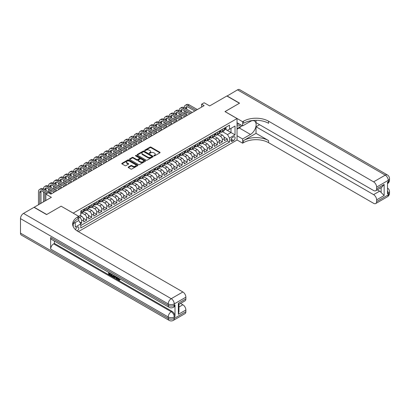 <?xml version="1.0" encoding="UTF-8"?>
<svg xmlns="http://www.w3.org/2000/svg" width="410" height="410" viewBox="0 0 410 410"><rect width="100%" height="100%" fill="white"/><g stroke="black" fill="none" stroke-linecap="round" stroke-linejoin="round"><path stroke-width="0.61" d="M153.945 155.867A0.487 0.282 0 0 0 154.631 155.867L159.874 152.843A0.697 0.405 0 0 0 160.079 152.556A0.697 0.405 0 0 0 159.874 152.274L150.998 147.144A0.697 0.405 0 0 0 150.009 147.144L144.771 150.173A0.487 0.282 0 0 0 145.458 150.572L146.139 150.178A2.235 1.286 0 0 1 149.296 150.178L150.034 150.603A2.235 1.286 0 0 1 150.685 151.515A2.235 1.286 0 0 1 150.034 152.428L149.358 152.817A0.487 0.282 0 0 0 150.045 153.217L150.726 152.827A2.235 1.286 0 0 1 153.883 152.827L154.621 153.253A2.235 1.286 0 0 1 155.272 154.165A2.235 1.286 0 0 1 154.621 155.077L153.945 155.467A0.487 0.282 0 0 0 153.945 155.867L153.945 155.467M77.121 230.886A2.276 1.312 120 0 0 77.254 230.82A2.276 1.312 120 0 0 78.74 228.816A2.276 1.312 120 0 0 78.392 226.991A2.276 1.312 120 0 0 77.254 227.104A2.276 1.312 120 0 0 75.645 229.784M128.356 167.024A0.697 0.405 0 0 0 128.156 167.306A0.697 0.405 0 0 0 128.356 167.593L130.846 169.028A0.697 0.405 0 0 0 131.835 169.028L137.652 165.671A0.697 0.405 0 0 0 137.857 165.384A0.697 0.405 0 0 0 137.652 165.102L128.776 159.972A0.697 0.405 0 0 0 127.792 159.972L121.97 163.334A0.697 0.405 0 0 0 121.765 163.621A0.697 0.405 0 0 0 121.97 163.903L124.978 165.64A0.697 0.405 0 0 0 125.967 165.64L128.458 164.2A0.697 0.405 0 0 0 128.663 163.918A0.697 0.405 0 0 0 128.458 163.631L126.967 162.77A1.865 1.076 0 0 1 126.418 162.011A1.865 1.076 0 0 1 127.571 161.012A1.865 1.076 0 0 1 129.601 161.248L135.449 164.62A1.865 1.076 0 0 1 135.992 165.384A1.865 1.076 0 0 1 134.844 166.378A1.865 1.076 0 0 1 132.809 166.147L131.835 165.584A0.697 0.405 0 0 0 130.846 165.584L128.356 167.024L128.356 167.593L130.846 166.163L130.846 165.584M61.172 206.22L73.231 213.123L237.036 118.551L224.977 111.592L239.425 103.248L226.863 95.996L209.653 105.934L204.124 102.741L201.612 104.191L204.124 105.642L50.876 194.12L48.359 192.669L45.848 194.12L45.848 200.505M61.172 206.158L46.73 214.502L34.168 207.25L51.378 197.312L45.848 194.12M146.185 160.172A0.697 0.405 0 0 0 147.175 160.172L152.991 156.815A0.697 0.405 0 0 0 153.196 156.528A0.697 0.405 0 0 0 152.991 156.246L144.115 151.121A0.697 0.405 0 0 0 143.131 151.121L137.309 154.478A0.697 0.405 0 0 0 137.104 154.765A0.697 0.405 0 0 0 137.309 155.047L146.185 160.172M135.802 155.974A0.487 0.282 0 0 1 136.299 156.041L136.299 155.462L145.325 160.674A0.697 0.405 0 0 1 145.529 160.956A0.697 0.405 0 0 1 145.325 161.243L139.502 164.6A0.697 0.405 0 0 1 138.518 164.6L129.642 159.475L129.642 158.906A0.697 0.405 0 0 0 129.437 159.193A0.697 0.405 0 0 0 129.642 159.475M129.642 158.906L132.133 157.466A0.697 0.405 0 0 1 133.117 157.466L136.72 159.546A0.697 0.405 0 0 0 137.704 159.546L139.354 158.593A0.697 0.405 0 0 0 139.559 158.306A0.697 0.405 0 0 0 139.354 158.024L135.607 155.861A0.487 0.282 0 0 1 136.299 155.462M80.632 223.675L81.677 223.071L79.591 221.871M78.71 216.921L79.663 217.474A2.844 1.64 60 0 1 81.677 220.954L83.686 219.796L83.686 221.912L86.7 220.17L83.302 218.212M81.903 212.964L84.691 214.573A2.844 1.64 60 0 1 86.7 218.053L88.709 216.895L88.709 219.012L91.722 217.269L88.324 215.311M86.93 210.063L89.713 211.673A2.844 1.64 60 0 1 91.722 215.153L93.736 213.994L93.736 216.111L96.75 214.368L93.352 212.411M91.953 207.163L94.741 208.772A2.844 1.64 60 0 1 96.75 212.252L98.759 211.094L98.759 213.21L101.772 211.468L98.374 209.505M96.98 204.262L99.763 205.871A2.844 1.64 60 0 1 101.772 209.351L103.781 208.193L103.781 210.309L106.8 208.567L103.402 206.604M102.003 201.361L104.786 202.97A2.844 1.64 60 0 1 106.8 206.45L108.809 205.292L108.809 207.409L111.822 205.666L108.424 203.703M107.025 198.46L109.813 200.07A2.844 1.64 60 0 1 111.822 203.55L113.831 202.391L113.831 204.508L116.845 202.765L113.447 200.803M112.053 195.56L114.836 197.169A2.844 1.64 60 0 1 116.845 200.649L118.859 199.491L118.859 201.607L121.873 199.865L118.475 197.902M117.075 192.659L119.863 194.268A2.844 1.64 60 0 1 121.873 197.748L123.881 196.59L123.881 198.707L126.895 196.964L123.497 195.001M122.103 189.758L124.886 191.367A2.844 1.64 60 0 1 126.895 194.847L128.904 193.684L128.904 195.806L131.923 194.063L128.525 192.1M127.126 186.857L129.908 188.467A2.844 1.64 60 0 1 131.923 191.947L133.932 190.783L133.932 192.905L136.945 191.162L133.547 189.2M132.148 183.957L134.936 185.566A2.844 1.64 60 0 1 136.945 189.046L138.954 187.882L138.954 190.004L141.968 188.262L138.57 186.299M137.176 181.056L139.959 182.665A2.844 1.64 60 0 1 141.968 186.145L143.982 184.982L143.982 187.103L146.995 185.361L143.597 183.398M142.198 178.155L144.986 179.759A2.844 1.64 60 0 1 146.995 183.244L149.004 182.081L149.004 184.203L152.018 182.46L148.62 180.497M147.226 175.254L150.009 176.859A2.844 1.64 60 0 1 152.018 180.344L154.027 179.18L154.027 181.302L157.045 179.559L153.647 177.597M152.248 172.354L155.036 173.958A2.844 1.64 60 0 1 157.045 177.443L159.054 176.279L159.054 178.396L162.068 176.659L158.67 174.696M157.271 169.453L160.059 171.057A2.844 1.64 60 0 1 162.068 174.542L164.077 173.379L164.077 175.495L167.095 173.758L163.692 171.795M162.298 166.552L165.081 168.156A2.844 1.64 60 0 1 167.095 171.641L169.104 170.478L169.104 172.595L172.118 170.857L168.72 168.894M167.321 163.651L170.109 165.256A2.844 1.64 60 0 1 172.118 168.741L174.127 167.577L174.127 169.694L177.14 167.957L173.743 165.994M172.349 160.751L175.131 162.355A2.844 1.64 60 0 1 177.14 165.84L179.155 164.676L179.155 166.793L182.168 165.056L178.77 163.093M177.371 157.845L180.159 159.454A2.844 1.64 60 0 1 182.168 162.934L184.177 161.776L184.177 163.892L187.191 162.155L183.793 160.192M182.399 154.944L185.182 156.553A2.844 1.64 60 0 1 187.191 160.033L189.2 158.875L189.2 160.992L192.218 159.254L188.82 157.291M187.421 152.043L190.204 153.653A2.844 1.64 60 0 1 192.218 157.132L194.227 155.974L194.227 158.091L197.241 156.353L193.843 154.391M192.444 149.143L195.232 150.752A2.844 1.64 60 0 1 197.241 154.232L199.25 153.073L199.25 155.19L202.263 153.453L198.865 151.49M197.471 146.242L200.254 147.851A2.844 1.64 60 0 1 202.263 151.331L204.277 150.173L204.277 152.289L207.291 150.552L203.893 148.589M202.494 143.341L205.282 144.95A2.844 1.64 60 0 1 207.291 148.43L209.3 147.272L209.3 149.389L212.313 147.646L208.915 145.688M207.522 140.44L210.304 142.05A2.844 1.64 60 0 1 212.313 145.529L214.322 144.371L214.322 146.488L217.341 144.745L213.943 142.788M212.544 137.54L215.327 139.149A2.844 1.64 60 0 1 217.341 142.629L219.35 141.47L219.35 143.587L222.363 141.845L222.363 139.728A2.844 1.64 -120 0 0 220.354 136.248L217.566 134.639M218.966 139.887L222.363 141.845M83.686 219.796A2.844 1.64 -120 0 0 81.677 216.316L80.165 215.445M88.709 216.895A2.844 1.64 -120 0 0 86.7 213.415L83.594 211.616M93.736 213.994A2.844 1.64 -120 0 0 91.722 210.509L88.616 208.716M98.759 211.094A2.844 1.64 -120 0 0 96.75 207.609L93.639 205.815M103.781 208.193A2.844 1.64 -120 0 0 101.772 204.708L98.666 202.914M108.809 205.292A2.844 1.64 -120 0 0 106.8 201.807L103.689 200.013M113.831 202.391A2.844 1.64 -120 0 0 111.822 198.906L108.717 197.113M118.859 199.491A2.844 1.64 -120 0 0 116.845 196.006L113.739 194.212M123.881 196.59A2.844 1.64 -120 0 0 121.873 193.105L118.762 191.311M128.904 193.684A2.844 1.64 -120 0 0 126.895 190.204L123.789 188.41M133.932 190.783A2.844 1.64 -120 0 0 131.923 187.303L128.812 185.51M138.954 187.882A2.844 1.64 -120 0 0 136.945 184.403L133.839 182.609M143.982 184.982A2.844 1.64 -120 0 0 141.968 181.502L138.862 179.708M149.004 182.081A2.844 1.64 -120 0 0 146.995 178.601L143.889 176.807M154.027 179.18A2.844 1.64 -120 0 0 152.018 175.7L148.912 173.907M159.054 176.279A2.844 1.64 -120 0 0 157.045 172.8L153.934 171.006M164.077 173.379A2.844 1.64 -120 0 0 162.068 169.899L158.962 168.105M169.104 170.478A2.844 1.64 -120 0 0 167.095 166.998L163.985 165.204M174.127 167.577A2.844 1.64 -120 0 0 172.118 164.097L169.012 162.304M179.155 164.676A2.844 1.64 -120 0 0 177.14 161.197L174.035 159.403M184.177 161.776A2.844 1.64 -120 0 0 182.168 158.296L179.057 156.502M189.2 158.875A2.844 1.64 -120 0 0 187.191 155.395L184.085 153.601M194.227 155.974A2.844 1.64 -120 0 0 192.218 152.494L189.107 150.701M199.25 153.073A2.844 1.64 -120 0 0 197.241 149.594L194.135 147.8M204.277 150.173A2.844 1.64 -120 0 0 202.263 146.693L199.157 144.899M209.3 147.272A2.844 1.64 -120 0 0 207.291 143.792L204.18 141.998M214.322 144.371A2.844 1.64 -120 0 0 212.313 140.891L209.208 139.098M219.35 141.47A2.844 1.64 -120 0 0 217.341 137.991L214.23 136.197M233.567 136.914L232.465 137.555A2.204 1.271 120 0 0 231.025 139.492A2.204 1.271 120 0 0 231.363 141.26A2.204 1.271 120 0 0 232.465 141.153L233.567 140.512A2.204 1.271 120 0 0 235.007 138.57A2.204 1.271 120 0 0 234.669 136.807A2.204 1.271 120 0 0 233.567 136.914M73.231 226.689L73.231 223.711M78.356 231.629L237.036 140.02L237.036 118.551M78.71 220.462L80.77 223.916L80.77 227.975L229.497 142.106L229.497 138.047L227.488 134.567L222.594 131.738M80.77 223.916L75.245 227.104L75.245 222.548M78.658 216.316L80.77 215.096L80.77 211.032L229.497 125.168L229.497 129.227L235.027 126.034L235.027 134.854L229.497 138.047M84.665 210.381L84.691 210.397A2.844 1.64 60 0 0 86.11 210.535L88.119 209.377A2.844 1.64 -120 0 0 88.709 208.075L88.709 206.45M89.687 207.48L89.713 207.496A2.844 1.64 60 0 0 91.133 207.634L93.147 206.476A2.844 1.64 -120 0 0 93.736 205.174L93.736 203.55M94.71 204.58L94.741 204.595A2.844 1.64 60 0 0 96.16 204.733L98.169 203.575A2.844 1.64 -120 0 0 98.759 202.273L98.759 200.649M99.738 201.679L99.763 201.694A2.844 1.64 60 0 0 101.183 201.833L103.192 200.674A2.844 1.64 -120 0 0 103.781 199.373L103.781 197.748M104.76 198.778L104.786 198.794A2.844 1.64 60 0 0 106.21 198.932L108.219 197.774A2.844 1.64 -120 0 0 108.809 196.472L108.809 194.847M109.788 195.877L109.813 195.893A2.844 1.64 60 0 0 111.233 196.031L113.242 194.873A2.844 1.64 -120 0 0 113.831 193.571L113.831 191.947M114.81 192.977L114.836 192.992A2.844 1.64 60 0 0 116.261 193.13L118.27 191.972A2.844 1.64 -120 0 0 118.859 190.671L118.859 189.046M119.838 190.076L119.863 190.091A2.844 1.64 60 0 0 121.283 190.23L123.292 189.071A2.844 1.64 -120 0 0 123.881 187.77L123.881 186.145M124.86 187.175L124.886 187.191A2.844 1.64 60 0 0 126.306 187.329L128.32 186.171A2.844 1.64 -120 0 0 128.904 184.869L128.904 183.244M129.883 184.274L129.908 184.29A2.844 1.64 60 0 0 131.333 184.428L133.342 183.27A2.844 1.64 -120 0 0 133.932 181.968L133.932 180.344M134.91 181.374L134.936 181.384A2.844 1.64 60 0 0 136.356 181.527L138.365 180.369A2.844 1.64 -120 0 0 138.954 179.067L138.954 177.443M139.933 178.468L139.959 178.483A2.844 1.64 60 0 0 141.383 178.627L143.392 177.463A2.844 1.64 -120 0 0 143.982 176.167L143.982 174.542M144.961 175.567L144.986 175.583A2.844 1.64 60 0 0 146.406 175.726L148.415 174.563A2.844 1.64 -120 0 0 149.004 173.266L149.004 171.641M149.983 172.666L150.009 172.682A2.844 1.64 60 0 0 151.428 172.825L153.442 171.662A2.844 1.64 -120 0 0 154.027 170.365L154.027 168.741M155.006 169.766L155.036 169.781A2.844 1.64 60 0 0 156.456 169.924L158.465 168.761A2.844 1.64 -120 0 0 159.054 167.459L159.054 165.835M160.033 166.865L160.059 166.88A2.844 1.64 60 0 0 161.478 167.024L163.487 165.86A2.844 1.64 -120 0 0 164.077 164.559L164.077 162.934M165.056 163.964L165.081 163.979A2.844 1.64 60 0 0 166.506 164.123L168.515 162.96A2.844 1.64 -120 0 0 169.104 161.658L169.104 160.033M170.083 161.063L170.109 161.079A2.844 1.64 60 0 0 171.529 161.222L173.538 160.059A2.844 1.64 -120 0 0 174.127 158.757L174.127 157.132M175.106 158.163L175.131 158.178A2.844 1.64 60 0 0 176.551 158.321L178.565 157.158A2.844 1.64 -120 0 0 179.155 155.856L179.155 154.232M180.128 155.262L180.159 155.277A2.844 1.64 60 0 0 181.579 155.421L183.588 154.257A2.844 1.64 -120 0 0 184.177 152.956L184.177 151.331M185.156 152.361L185.182 152.376A2.844 1.64 60 0 0 186.601 152.52L188.61 151.357A2.844 1.64 -120 0 0 189.2 150.055L189.2 148.43M190.178 149.46L190.204 149.476A2.844 1.64 60 0 0 191.629 149.619L193.638 148.456A2.844 1.64 -120 0 0 194.227 147.154L194.227 145.529M195.206 146.56L195.232 146.575A2.844 1.64 60 0 0 196.651 146.718L198.66 145.555A2.844 1.64 -120 0 0 199.25 144.253L199.25 142.629M200.229 143.659L200.254 143.674A2.844 1.64 60 0 0 201.679 143.813L203.688 142.654A2.844 1.64 -120 0 0 204.277 141.353L204.277 139.728M205.256 140.758L205.282 140.773A2.844 1.64 60 0 0 206.701 140.912L208.71 139.754A2.844 1.64 -120 0 0 209.3 138.452L209.3 136.827M210.279 137.857L210.304 137.873A2.844 1.64 60 0 0 211.724 138.011L213.738 136.853A2.844 1.64 -120 0 0 214.322 135.551L214.322 133.926M215.301 134.957L215.327 134.972A2.844 1.64 60 0 0 216.752 135.11L218.761 133.952A2.844 1.64 -120 0 0 219.35 132.65L219.35 131.026M80.77 225.541L227.386 140.891L227.386 138.944L224.372 140.686L224.372 138.57A2.844 1.64 -120 0 0 222.363 135.09L219.258 133.291M220.329 132.056L220.354 132.071A2.844 1.64 -120 0 0 221.774 132.21A2.844 1.64 -120 0 0 222.363 130.908L222.363 129.283M221.774 132.21L223.783 131.051A2.844 1.64 -120 0 0 224.372 129.75L224.372 128.125M81.677 210.509L81.677 212.134A2.844 1.64 60 0 1 81.088 213.436A2.844 1.64 60 0 1 80.77 213.554M81.088 213.436L83.097 212.277A2.844 1.64 -120 0 0 83.686 210.976L83.686 209.351M86.7 207.609L86.7 209.233A2.844 1.64 60 0 1 86.11 210.535M91.722 204.708L91.722 206.332A2.844 1.64 60 0 1 91.133 207.634M96.75 201.807L96.75 203.432A2.844 1.64 60 0 1 96.16 204.733M101.772 198.906L101.772 200.531A2.844 1.64 60 0 1 101.183 201.833M106.8 196.006L106.8 197.63A2.844 1.64 60 0 1 106.21 198.932M111.822 193.105L111.822 194.729A2.844 1.64 60 0 1 111.233 196.031M116.845 190.204L116.845 191.829A2.844 1.64 60 0 1 116.261 193.13M121.873 187.303L121.873 188.928A2.844 1.64 60 0 1 121.283 190.23M126.895 184.403L126.895 186.027A2.844 1.64 60 0 1 126.306 187.329M131.923 181.502L131.923 183.126A2.844 1.64 60 0 1 131.333 184.428M136.945 178.601L136.945 180.226A2.844 1.64 60 0 1 136.356 181.527M141.968 175.7L141.968 177.325A2.844 1.64 60 0 1 141.383 178.627M146.995 172.8L146.995 174.424A2.844 1.64 60 0 1 146.406 175.726M152.018 169.899L152.018 171.523A2.844 1.64 60 0 1 151.428 172.825M157.045 166.998L157.045 168.623A2.844 1.64 60 0 1 156.456 169.924M162.068 164.097L162.068 165.722A2.844 1.64 60 0 1 161.478 167.024M167.095 161.197L167.095 162.821A2.844 1.64 60 0 1 166.506 164.123M172.118 158.296L172.118 159.921A2.844 1.64 60 0 1 171.529 161.222M177.14 155.395L177.14 157.02A2.844 1.64 60 0 1 176.551 158.321M182.168 152.494L182.168 154.119A2.844 1.64 60 0 1 181.579 155.421M187.191 149.594L187.191 151.218A2.844 1.64 60 0 1 186.601 152.52M192.218 146.693L192.218 148.317A2.844 1.64 60 0 1 191.629 149.619M197.241 143.792L197.241 145.417A2.844 1.64 60 0 1 196.651 146.718M202.263 140.891L202.263 142.516A2.844 1.64 60 0 1 201.679 143.813M207.291 137.991L207.291 139.615A2.844 1.64 60 0 1 206.701 140.912M212.313 135.09L212.313 136.714A2.844 1.64 60 0 1 211.724 138.011M217.341 132.184L217.341 133.809A2.844 1.64 60 0 1 216.752 135.11M217.341 142.629L217.341 144.745M212.313 145.529L212.313 147.646M207.291 148.43L207.291 150.552M202.263 151.331L202.263 153.453M197.241 154.232L197.241 156.353M192.218 157.132L192.218 159.254M187.191 160.033L187.191 162.155M182.168 162.934L182.168 165.056M177.14 165.84L177.14 167.957M172.118 168.741L172.118 170.857M167.095 171.641L167.095 173.758M162.068 174.542L162.068 176.659M157.045 177.443L157.045 179.559M152.018 180.344L152.018 182.46M146.995 183.244L146.995 185.361M141.968 186.145L141.968 188.262M136.945 189.046L136.945 191.162M131.923 191.947L131.923 194.063M126.895 194.847L126.895 196.964M121.873 197.748L121.873 199.865M116.845 200.649L116.845 202.765M111.822 203.55L111.822 205.666M106.8 206.45L106.8 208.567M101.772 209.351L101.772 211.468M96.75 212.252L96.75 214.368M91.722 215.153L91.722 217.269M86.7 218.053L86.7 220.17M81.677 220.954L81.677 223.071M227.488 134.567L231.004 132.532L231.004 128.356L235.027 126.034M225.254 129.212L235.027 134.854M225.351 129.155L227.488 130.39L229.497 129.227M201.612 104.191L201.612 107.092M223.988 136.986L227.386 138.944M227.386 140.891L229.497 142.106M154.139 155.933L154.621 155.656A2.235 1.286 0 0 0 155.272 154.744L155.272 154.165M150.685 151.515L150.685 152.095A2.235 1.286 0 0 1 150.034 153.007L149.553 153.289M159.874 152.274L159.874 152.843L150.998 147.728A0.697 0.405 0 0 0 150.009 147.728L144.966 150.639M152.991 156.246L152.991 156.815L144.115 151.7A0.697 0.405 0 0 0 143.131 151.7L137.319 155.052M151.761 156.728A0.487 0.282 0 0 0 151.761 156.328L143.966 151.828A0.487 0.282 0 0 0 143.28 151.828L142.562 152.243A2.235 1.286 0 0 0 141.906 153.155A2.235 1.286 0 0 0 142.562 154.068L147.887 157.143A2.235 1.286 0 0 0 151.044 157.143L151.761 156.728L151.761 157.307A0.487 0.282 0 0 0 151.905 157.107L151.905 156.528M141.906 153.155L141.906 153.735A2.235 1.286 0 0 0 142.562 154.647L142.562 154.068M151.761 157.307L151.044 157.722A2.235 1.286 0 0 1 147.887 157.722L142.562 154.647M129.647 159.48L132.133 158.05L132.133 157.466M139.559 158.306L139.559 158.89A0.697 0.405 0 0 1 139.354 159.172L137.704 160.125A0.697 0.405 0 0 1 136.72 160.125L133.117 158.05A0.697 0.405 0 0 0 132.133 158.05M136.299 156.041L145.314 161.248M140.456 161.704A1.865 1.076 0 0 0 142.485 161.94A1.865 1.076 0 0 0 143.638 160.94A1.865 1.076 0 0 0 143.09 160.182L141.035 158.993A0.697 0.405 0 0 0 140.046 158.993L138.395 159.946A0.697 0.405 0 0 0 138.19 160.228A0.697 0.405 0 0 0 138.395 160.515L140.456 161.704L140.456 162.283A1.865 1.076 0 0 0 142.485 162.519A1.865 1.076 0 0 0 143.638 161.525L143.638 160.94M138.19 160.228L138.19 160.812A0.697 0.405 0 0 0 138.395 161.094L138.395 160.515M140.456 162.283L138.395 161.094M135.992 165.384L135.992 165.963A1.865 1.076 0 0 1 134.844 166.957A1.865 1.076 0 0 1 132.809 166.726L131.835 166.163A0.697 0.405 0 0 0 130.846 166.163M126.418 162.011L126.418 162.591A1.865 1.076 0 0 0 126.967 163.354L126.967 162.77M128.458 163.631L128.458 164.2L126.967 163.354M137.652 165.102L137.652 165.671L128.776 160.556A0.697 0.405 0 0 0 127.792 160.556L121.98 163.908L121.97 163.334M225.705 127.356L226.13 128.094A1.881 1.087 60 0 1 225.741 128.93L224.788 129.478A1.881 1.087 -120 0 0 225.116 129.047L225.075 128.878M38.463 204.769L38.463 191.89A5.33 3.075 60 0 1 39.565 189.446L40.821 188.723A5.33 3.075 60 0 1 43.486 188.984A5.33 3.075 60 0 1 44.593 186.545L45.848 185.822A5.33 3.075 60 0 1 48.513 186.084A5.33 3.075 60 0 1 49.615 183.644L50.871 182.921A5.33 3.075 60 0 1 53.536 183.183A5.33 3.075 60 0 1 54.643 180.743L55.898 180.021A5.33 3.075 60 0 1 58.563 180.282A5.33 3.075 60 0 1 59.665 177.843L60.921 177.12A5.33 3.075 60 0 1 63.586 177.381A5.33 3.075 60 0 1 64.688 174.942L65.948 174.219A5.33 3.075 60 0 1 68.608 174.481A5.33 3.075 60 0 1 69.715 172.041L70.971 171.318A5.33 3.075 60 0 1 73.636 171.58A5.33 3.075 60 0 1 74.738 169.14L75.993 168.418A5.33 3.075 60 0 1 78.658 168.679A5.33 3.075 60 0 1 79.765 166.24L81.021 165.517A5.33 3.075 60 0 1 83.686 165.778A5.33 3.075 60 0 1 84.788 163.339L86.044 162.616A5.33 3.075 60 0 1 88.709 162.878A5.33 3.075 60 0 1 89.81 160.438L91.071 159.715A5.33 3.075 60 0 1 93.736 159.977A5.33 3.075 60 0 1 94.838 157.537L96.094 156.815A5.33 3.075 60 0 1 98.759 157.076A5.33 3.075 60 0 1 99.861 154.637L101.116 153.914A5.33 3.075 60 0 1 103.781 154.175A5.33 3.075 60 0 1 104.888 151.736L106.144 151.013A5.33 3.075 60 0 1 108.809 151.275A5.33 3.075 60 0 1 109.911 148.835L111.166 148.107A5.33 3.075 60 0 1 113.831 148.374A5.33 3.075 60 0 1 114.938 145.934L116.194 145.207A5.33 3.075 60 0 1 118.859 145.473A5.33 3.075 60 0 1 119.961 143.034L121.216 142.306A5.33 3.075 60 0 1 123.881 142.572A5.33 3.075 60 0 1 124.983 140.133L126.239 139.405A5.33 3.075 60 0 1 128.904 139.672A5.33 3.075 60 0 1 130.011 137.232L131.267 136.504A5.33 3.075 60 0 1 133.932 136.771A5.33 3.075 60 0 1 135.034 134.331L136.289 133.604A5.33 3.075 60 0 1 138.954 133.87A5.33 3.075 60 0 1 140.061 131.431L141.317 130.703A5.33 3.075 60 0 1 143.982 130.969A5.33 3.075 60 0 1 145.084 128.53L146.339 127.802A5.33 3.075 60 0 1 149.004 128.069A5.33 3.075 60 0 1 150.106 125.629L151.367 124.901A5.33 3.075 60 0 1 154.027 125.168A5.33 3.075 60 0 1 155.134 122.728L156.389 122.001A5.33 3.075 60 0 1 159.054 122.267A5.33 3.075 60 0 1 160.156 119.828L161.412 119.1A5.33 3.075 60 0 1 164.077 119.366A5.33 3.075 60 0 1 165.184 116.927L166.439 116.199A5.33 3.075 60 0 1 169.104 116.466A5.33 3.075 60 0 1 170.206 114.026L171.462 113.298A5.33 3.075 60 0 1 174.127 113.565A5.33 3.075 60 0 1 175.229 111.125L176.49 110.398A5.33 3.075 60 0 1 179.155 110.664A5.33 3.075 60 0 1 180.256 108.219L181.512 107.497A5.33 3.075 60 0 1 184.177 107.758A5.33 3.075 60 0 1 185.279 105.319L186.535 104.596A5.33 3.075 60 0 1 189.2 104.857L197.343 109.557M185.279 105.319A5.33 3.075 60 0 1 187.944 105.585L196.082 110.285M224.434 129.57L224.444 129.57A1.881 1.087 -120 0 0 224.788 129.478M224.875 128.904L225.116 129.047L224.511 129.396A1.881 1.087 60 0 1 224.372 129.662M194.827 111.007L187.944 107.036A3.552 2.05 -120 0 0 186.171 106.861A3.552 2.05 -120 0 0 185.433 108.486L186.688 107.758L186.688 109.209M186.914 106.697A3.552 2.05 -120 0 0 186.688 107.758M185.433 111.387L185.433 114.287M186.688 112.114L186.688 115.015M184.177 117.157L184.177 116.466M184.177 113.565L184.177 110.664M237.036 125.393A4.618 2.665 120 0 0 238.092 125.911A4.618 2.665 120 0 0 240.644 124.783M237.036 123.471A3.162 1.824 120 0 0 237.549 124.097A3.162 1.824 120 0 0 238.01 124.24A3.162 1.824 120 0 0 239.153 123.922M242.213 125.691L237.036 128.678M227.012 96.083L237.513 89.846L385.236 175.137A4.264 2.46 120 0 1 387.368 174.921A4.264 4.264 0 0 1 389.5 178.616A4.264 2.46 180 0 1 388.249 180.359L376.621 187.073A4.264 2.46 -120 0 0 373.602 181.85L385.236 175.137A4.264 2.46 60 0 1 388.249 180.359L388.249 181.809L387.496 182.24L387.496 193.848L388.249 193.412L388.249 194.863A4.264 2.46 60 0 1 387.368 196.815L375.734 203.529A4.264 2.46 -120 0 0 376.621 201.576L388.249 194.863A4.264 2.46 0 0 0 389.5 193.12A4.264 4.264 0 0 1 387.368 196.815M227.012 95.909L239.573 103.161L225.028 111.617M237.036 135.756L242.612 138.975L250.474 134.434A7.995 4.618 120 0 0 255.696 127.392A7.995 4.618 120 0 0 254.472 120.986A7.995 4.618 120 0 0 250.474 121.38L242.612 125.921L242.612 121.714L243.468 121.222A17.763 10.255 180 0 1 268.591 121.222L373.602 181.85M242.612 138.975L242.612 143.182L243.468 142.69A17.763 10.255 180 0 1 268.591 142.69L373.602 203.319A4.264 2.46 -120 0 0 375.734 203.529M256.03 133.347L243.468 140.599A17.763 10.255 180 0 1 268.591 140.599L256.03 133.347L256.03 126.762L259.597 124.701M256.03 120.304L256.03 122.641L373.602 190.522A4.264 2.46 -120 0 0 375.734 190.737A4.264 2.46 -120 0 0 376.621 188.784L384.155 184.433L384.155 195.514L381.141 192.5L381.141 187.616M384.155 195.514L376.621 199.865L376.621 201.576M376.621 199.865A4.264 2.46 -120 0 0 373.602 194.642L379.634 191.162A4.264 2.46 60 0 1 381.141 192.5M256.03 126.762L373.602 194.642M237.513 89.846A4.264 2.46 -60 0 1 239.645 89.636L387.368 174.921M237.036 122.703L242.612 125.921M225.028 111.561L242.612 121.714M237.036 139.964L242.612 143.182M376.621 187.073L376.621 188.784M377.313 189.825L379.634 191.162M243.468 121.222L243.468 123.307A17.763 10.255 180 0 1 268.591 123.307L268.591 121.222M375.734 190.737L381.9 187.175L384.155 184.433M241.439 126.136A7.995 4.618 -60 0 1 239.22 127.935L237.036 129.201M117.86 277.703L119.146 279.779M117.501 277.514L118.393 279.886L118.977 279.958L119.638 279.271L120.063 279.63L119.31 280.425L118.434 280.312L117.07 277.268M115.041 277.237L114.446 277.965L113.995 277.703L114.754 275.93M116.665 277.032L117.27 279.128L116.865 279.364L116.414 279.102L116.071 277.831L114.79 277.093L114.446 277.965M109.434 273.465L109.434 274.208L111.212 275.233L111.212 275.633L110.813 275.868L108.609 274.592L108.609 272.383M111.018 273.772L110.618 274.146L109.034 273.234L109.034 274.439L109.434 274.208M50.645 237.477L168.223 305.358A4.264 2.46 120 0 0 169.104 307.31L51.532 239.43A4.264 2.46 -60 0 1 50.645 237.477L50.645 249.08A4.264 2.46 -60 0 1 53.664 243.858L54.417 243.422L171.99 311.303A4.264 2.46 60 0 1 175.008 316.525L175.008 304.922A4.264 2.46 60 0 1 174.122 306.875L173.368 307.31A4.264 2.46 -120 0 0 174.255 305.358L175.008 304.922M54.417 243.422L54.417 241.095M113.831 275.397L113.867 275.868L114.257 275.643L113.852 276.791L112.473 276.827L111.392 276.202L111.392 273.988M46.576 214.589L61.126 206.189L78.71 216.342L77.854 216.834A17.763 10.255 -0 0 0 72.652 224.085A17.763 10.255 -0 0 0 77.854 231.342L182.87 291.971A4.264 2.46 60 0 1 185.884 297.194L174.255 303.907L174.255 305.358A4.264 2.46 -0 0 1 168.223 305.358L168.223 303.907L20.5 218.622A4.264 2.46 -60 0 1 23.514 213.4L34.015 207.337L46.576 214.589M78.71 216.342L78.71 220.549L73.154 223.757M178.35 303.256L178.97 304.199L178.97 311.651L178.35 314.337L178.35 303.256L185.884 298.905L185.884 297.194M185.884 298.905A4.264 2.46 60 0 1 185.002 300.853L178.97 304.338M20.5 233.126L168.223 318.411A4.264 2.46 120 0 0 169.104 320.364L21.381 235.079A4.264 2.46 -60 0 1 20.5 233.126L20.5 218.622M180.554 303.426L182.87 304.763A4.264 2.46 60 0 1 185.884 309.986L178.35 314.337M175.008 316.525L174.255 316.961L174.255 318.411L185.884 311.697L185.884 309.986M185.884 311.697A4.264 2.46 60 0 1 185.002 313.65L173.368 320.364A4.264 2.46 -120 0 0 174.255 318.411A4.264 2.46 -0 0 1 168.223 318.411L168.223 316.961L50.645 249.08M77.854 216.834L77.854 218.925A17.763 10.255 -0 0 0 72.744 225.131M109.034 274.439L110.813 275.464L111.212 275.233M110.813 275.464L110.813 275.868M109.034 272.624L110.797 273.644M110.618 273.747L110.618 274.146M113.867 275.868L113.447 277.022M111.817 274.234L111.817 276.043L112.437 276.401L113.15 276.571L113.411 275.151M112.217 274.464L112.217 275.812L113.549 276.335M111.817 276.043L112.217 275.812M112.437 276.401L112.842 276.171M116.107 276.709L116.865 279.364M115.154 276.161L114.918 276.765L115.943 277.36L115.707 276.478M115.405 276.304L115.794 276.806M114.918 276.765L115.318 276.53M118.393 279.886L118.792 279.656M117.46 277.934L117.844 277.713M119.238 279.502L119.664 279.861L120.063 279.63M119.664 279.861L119.31 280.425M220.683 130.257L221.108 130.995A1.881 1.087 60 0 1 220.718 131.83L219.765 132.384A1.881 1.087 -120 0 0 220.093 131.948L220.052 131.779M180.256 108.219A5.33 3.075 60 0 1 182.921 108.486L184.177 107.758L192.316 112.458M182.921 108.486L191.06 113.186M219.411 132.471L219.422 132.471A1.881 1.087 -120 0 0 219.765 132.384M219.847 131.805L220.093 131.948L219.488 132.297A1.881 1.087 60 0 1 219.35 132.563M189.804 113.908L182.921 109.936A3.552 2.05 -120 0 0 181.143 109.762A3.552 2.05 -120 0 0 180.41 111.387L181.666 110.664L181.666 112.114M181.886 109.598A3.552 2.05 -120 0 0 181.666 110.664M180.41 114.287L180.41 117.188M181.666 115.015L181.666 117.916M179.155 120.058L179.155 119.366M179.155 116.466L179.155 113.565M215.655 133.158L216.08 133.896A1.881 1.087 60 0 1 215.691 134.731L214.737 135.285A1.881 1.087 -120 0 0 215.065 134.849L215.024 134.68M175.229 111.125A5.33 3.075 60 0 1 177.894 111.387L179.155 110.664L187.293 115.359M177.894 111.387L186.037 116.086M214.389 135.372L214.394 135.372A1.881 1.087 -120 0 0 214.737 135.285M214.825 134.711L215.065 134.849L214.461 135.197A1.881 1.087 60 0 1 214.322 135.464M184.782 116.809L177.894 112.837A3.552 2.05 -120 0 0 176.121 112.663A3.552 2.05 -120 0 0 175.383 114.287L176.638 113.565L176.638 115.015M176.864 112.499A3.552 2.05 -120 0 0 176.638 113.565M175.383 117.188L175.383 120.089M176.638 117.916L176.638 120.817M174.127 122.959L174.127 122.267M174.127 119.366L174.127 116.466M210.632 136.059L211.047 136.776A1.881 1.087 60 0 1 210.668 137.632L209.715 138.185A1.881 1.087 -120 0 0 210.043 137.75L210.002 137.581M170.206 114.026A5.33 3.075 60 0 1 172.871 114.287L174.127 113.565L182.265 118.264M172.871 114.287L181.01 118.987M209.361 138.273L209.372 138.273A1.881 1.087 -120 0 0 209.715 138.185M209.797 137.611L210.043 137.75L209.438 138.098A1.881 1.087 60 0 1 209.3 138.365M179.754 119.715L172.871 115.738A3.552 2.05 -120 0 0 171.093 115.564A3.552 2.05 -120 0 0 170.36 117.188L171.616 116.466L171.616 117.916M171.836 115.4A3.552 2.05 -120 0 0 171.616 116.466M170.36 120.089L170.36 122.99M171.616 120.817L171.616 123.717M169.104 125.865L169.104 125.168M169.104 122.267L169.104 119.366M205.605 138.959L206.035 139.702A1.881 1.087 60 0 1 205.646 140.533L204.687 141.086A1.881 1.087 -120 0 0 205.015 140.65L204.979 140.481M165.184 116.927A5.33 3.075 60 0 1 167.849 117.188L169.104 116.466L177.243 121.165M167.849 117.188L175.987 121.888M204.339 141.173L204.344 141.173A1.881 1.087 -120 0 0 204.687 141.086M204.774 140.512L205.015 140.65L204.416 140.999A1.881 1.087 60 0 1 204.277 141.265M174.732 122.616L167.849 118.639A3.552 2.05 -120 0 0 166.071 118.464A3.552 2.05 -120 0 0 165.333 120.089L166.588 119.366L166.588 120.817M166.814 118.3A3.552 2.05 -120 0 0 166.588 119.366M165.333 122.99L165.333 125.89M166.588 123.717L166.588 126.618M164.077 128.766L164.077 128.069M164.077 125.168L164.077 122.267M200.582 141.86L201.008 142.603A1.881 1.087 60 0 1 200.618 143.433L199.665 143.987A1.881 1.087 -120 0 0 199.993 143.551L199.952 143.382M160.156 119.828A5.33 3.075 60 0 1 162.821 120.089L164.077 119.366L172.22 124.066M162.821 120.089L170.96 124.789M199.311 144.074L199.321 144.074A1.881 1.087 -120 0 0 199.665 143.987M199.747 143.413L199.993 143.551L199.388 143.9A1.881 1.087 60 0 1 199.25 144.166M169.704 125.516L162.821 121.539A3.552 2.05 -120 0 0 161.048 121.365A3.552 2.05 -120 0 0 160.31 122.99L161.566 122.267L161.566 123.717M161.786 121.201A3.552 2.05 -120 0 0 161.566 122.267M160.31 125.89L160.31 128.791M161.566 126.618L161.566 129.519M159.054 131.666L159.054 130.969M159.054 128.069L159.054 125.168M195.56 144.761L195.985 145.504A1.881 1.087 60 0 1 195.596 146.334L194.642 146.888A1.881 1.087 -120 0 0 194.965 146.452L194.929 146.283M155.134 122.728A5.33 3.075 60 0 1 157.799 122.99L159.054 122.267L167.193 126.967M157.799 122.99L165.937 127.689M194.289 146.975L194.294 146.975A1.881 1.087 -120 0 0 194.642 146.888M194.724 146.314L194.965 146.452L194.366 146.8A1.881 1.087 60 0 1 194.227 147.067M164.682 128.417L157.799 124.44A3.552 2.05 -120 0 0 156.02 124.266A3.552 2.05 -120 0 0 155.287 125.89L156.543 125.168L156.543 126.618M156.763 124.102A3.552 2.05 -120 0 0 156.543 125.168M155.287 128.791L155.287 131.692M156.543 129.519L156.543 132.42M154.027 134.567L154.027 133.87M154.027 130.969L154.027 128.069M190.532 147.661L190.957 148.405A1.881 1.087 60 0 1 190.568 149.235L189.615 149.788A1.881 1.087 -120 0 0 189.943 149.353L189.902 149.184M150.106 125.629A5.33 3.075 60 0 1 152.771 125.89L154.027 125.168L162.17 129.867M152.771 125.89L160.915 130.59M189.266 149.875L189.271 149.875A1.881 1.087 -120 0 0 189.615 149.788M189.702 149.214L189.943 149.353L189.338 149.701A1.881 1.087 60 0 1 189.2 149.968M159.654 131.318L152.771 127.341A3.552 2.05 -120 0 0 150.998 127.167A3.552 2.05 -120 0 0 150.26 128.791L151.515 128.069L151.515 129.519M151.741 127.003A3.552 2.05 -120 0 0 151.515 128.069M150.26 131.692L150.26 134.593M151.515 132.42L151.515 135.321M149.004 137.468L149.004 136.771M149.004 133.87L149.004 130.969M185.51 150.562L185.935 151.305A1.881 1.087 60 0 1 185.546 152.136L184.592 152.689A1.881 1.087 -120 0 0 184.92 152.253L184.879 152.089M145.084 128.53A5.33 3.075 60 0 1 147.749 128.791L149.004 128.069L157.143 132.768M147.749 128.791L155.887 133.491M184.239 152.776L184.249 152.776A1.881 1.087 -120 0 0 184.592 152.689M184.674 152.115L184.92 152.253L184.315 152.602A1.881 1.087 60 0 1 184.177 152.868M154.631 134.219L147.749 130.242A3.552 2.05 -120 0 0 145.97 130.067A3.552 2.05 -120 0 0 145.237 131.692L146.493 130.969L146.493 132.42M146.713 129.903A3.552 2.05 -120 0 0 146.493 130.969M145.237 134.593L145.237 137.493M146.493 135.321L146.493 138.221M143.982 140.369L143.982 139.672M143.982 136.771L143.982 133.87M180.482 153.463L180.912 154.206A1.881 1.087 60 0 1 180.523 155.036L179.565 155.59A1.881 1.087 -120 0 0 179.893 155.154L179.857 154.99M140.061 131.431A5.33 3.075 60 0 1 142.726 131.692L143.982 130.969L152.12 135.669M142.726 131.692L150.865 136.392M179.216 155.677L179.221 155.677A1.881 1.087 -120 0 0 179.565 155.59M179.652 155.016L179.893 155.154L179.293 155.503A1.881 1.087 60 0 1 179.155 155.769M149.609 137.119L142.726 133.142A3.552 2.05 -120 0 0 140.948 132.968A3.552 2.05 -120 0 0 140.21 134.593L141.465 133.87L141.465 135.321M141.691 132.804A3.552 2.05 -120 0 0 141.465 133.87M140.21 137.493L140.21 140.394M141.465 138.221L141.465 141.122M138.954 143.269L138.954 142.572M138.954 139.672L138.954 136.771M175.459 156.364L175.885 157.107A1.881 1.087 60 0 1 175.495 157.937L174.542 158.491A1.881 1.087 -120 0 0 174.87 158.055L174.829 157.891M135.034 134.331A5.33 3.075 60 0 1 137.698 134.593L138.954 133.87L147.093 138.57M137.698 134.593L145.837 139.292M174.188 158.578L174.199 158.578A1.881 1.087 -120 0 0 174.542 158.491M174.624 157.917L174.87 158.055L174.265 158.403A1.881 1.087 60 0 1 174.127 158.67M144.581 140.02L137.698 136.043A3.552 2.05 -120 0 0 135.92 135.869A3.552 2.05 -120 0 0 135.187 137.493L136.443 136.771L136.443 138.221M136.663 135.705A3.552 2.05 -120 0 0 136.443 136.771M135.187 140.394L135.187 143.295M136.443 141.122L136.443 144.023M133.932 146.17L133.932 145.473M133.932 142.572L133.932 139.672M170.432 159.264L170.862 160.008A1.881 1.087 60 0 1 170.473 160.838L169.514 161.391A1.881 1.087 -120 0 0 169.842 160.956L169.807 160.792M130.011 137.232A5.33 3.075 60 0 1 132.676 137.493L133.932 136.771L142.07 141.47M132.676 137.493L140.814 142.193M169.166 161.478L169.171 161.478A1.881 1.087 -120 0 0 169.514 161.391M169.602 160.817L169.842 160.956L169.243 161.304A1.881 1.087 60 0 1 169.104 161.571M139.559 142.921L132.676 138.944A3.552 2.05 -120 0 0 130.898 138.77A3.552 2.05 -120 0 0 130.16 140.394L131.42 139.672L131.42 141.122M131.641 138.606A3.552 2.05 -120 0 0 131.42 139.672M130.16 143.295L130.16 146.196M131.42 144.023L131.42 146.923M128.904 149.071L128.904 148.374M128.904 145.473L128.904 142.572M165.409 162.165L165.835 162.908A1.881 1.087 60 0 1 165.445 163.739L164.492 164.292A1.881 1.087 -120 0 0 164.82 163.857L164.779 163.692M124.983 140.133A5.33 3.075 60 0 1 127.648 140.394L128.904 139.672L137.048 144.371M127.648 140.394L135.792 145.094M164.143 164.379L164.149 164.379A1.881 1.087 -120 0 0 164.492 164.292M164.579 163.718L164.82 163.857L164.215 164.205A1.881 1.087 60 0 1 164.077 164.471M134.531 145.822L127.648 141.845A3.552 2.05 -120 0 0 125.875 141.67A3.552 2.05 -120 0 0 125.137 143.295L126.393 142.572L126.393 144.023M126.618 141.506A3.552 2.05 -120 0 0 126.393 142.572M125.137 146.196L125.137 149.096M126.393 146.923L126.393 149.824M123.881 151.972L123.881 151.275M123.881 148.374L123.881 145.473M160.387 165.066L160.812 165.809A1.881 1.087 60 0 1 160.423 166.639L159.47 167.193A1.881 1.087 -120 0 0 159.797 166.757L159.756 166.593M119.961 143.034A5.33 3.075 60 0 1 122.626 143.295L123.881 142.572L132.02 147.272M122.626 143.295L130.764 147.995M159.116 167.28L159.126 167.28A1.881 1.087 -120 0 0 159.47 167.193M159.551 166.619L159.797 166.757L159.193 167.106A1.881 1.087 60 0 1 159.054 167.377M129.509 148.722L122.626 144.745A3.552 2.05 -120 0 0 120.847 144.571A3.552 2.05 -120 0 0 120.115 146.196L121.37 145.473L121.37 146.923M121.591 144.407A3.552 2.05 -120 0 0 121.37 145.473M120.115 149.096L120.115 152.002M121.37 149.824L121.37 152.725M118.859 154.872L118.859 154.175M118.859 151.275L118.859 148.374M155.359 167.972L155.79 168.71A1.881 1.087 60 0 1 155.395 169.54L154.442 170.094A1.881 1.087 -120 0 0 154.77 169.658L154.729 169.494M114.938 145.934A5.33 3.075 60 0 1 117.598 146.196L118.859 145.473L126.997 150.173M117.598 146.196L125.742 150.895M154.093 170.181L154.099 170.181A1.881 1.087 -120 0 0 154.442 170.094M154.529 169.52L154.77 169.658L154.17 170.006A1.881 1.087 60 0 1 154.027 170.278M124.486 151.623L117.598 147.646A3.552 2.05 -120 0 0 115.825 147.472A3.552 2.05 -120 0 0 115.087 149.096L116.343 148.374L116.343 149.824M116.568 147.308A3.552 2.05 -120 0 0 116.343 148.374M115.087 152.002L115.087 154.903M116.343 152.725L116.343 155.626M113.831 157.773L113.831 157.076M113.831 154.175L113.831 151.275M150.337 170.873L150.762 171.611A1.881 1.087 60 0 1 150.373 172.441L149.419 172.994A1.881 1.087 -120 0 0 149.747 172.559L149.706 172.395M109.911 148.835A5.33 3.075 60 0 1 112.576 149.096L113.831 148.374L121.97 153.073M112.576 149.096L120.714 153.796M149.066 173.082L149.076 173.082A1.881 1.087 -120 0 0 149.419 172.994M149.501 172.42L149.747 172.559L149.143 172.907A1.881 1.087 60 0 1 149.004 173.179M119.459 154.524L112.576 150.547A3.552 2.05 -120 0 0 110.797 150.373A3.552 2.05 -120 0 0 110.064 152.002L111.32 151.275L111.32 152.725M111.54 150.209A3.552 2.05 -120 0 0 111.32 151.275M110.064 154.903L110.064 157.804M111.32 155.626L111.32 158.526M108.809 160.674L108.809 159.977M108.809 157.076L108.809 154.175M145.309 173.773L145.74 174.511A1.881 1.087 60 0 1 145.35 175.342L144.392 175.895A1.881 1.087 -120 0 0 144.72 175.459L144.684 175.296M104.888 151.736A5.33 3.075 60 0 1 107.553 152.002L108.809 151.275L116.947 155.974M107.553 152.002L115.692 156.697M144.043 175.982L144.048 175.982A1.881 1.087 -120 0 0 144.392 175.895M144.479 175.321L144.72 175.459L144.12 175.808A1.881 1.087 60 0 1 143.982 176.08M114.436 157.425L107.553 153.453A3.552 2.05 -120 0 0 105.775 153.273A3.552 2.05 -120 0 0 105.037 154.903L106.298 154.175L106.298 155.626M106.518 153.109A3.552 2.05 -120 0 0 106.298 154.175M105.037 157.804L105.037 160.705M106.298 158.526L106.298 161.427M103.781 163.575L103.781 162.878M103.781 159.977L103.781 157.076M140.287 176.674L140.702 177.392A1.881 1.087 60 0 1 140.322 178.248L139.369 178.796A1.881 1.087 -120 0 0 139.697 178.36L139.656 178.196M99.861 154.637A5.33 3.075 60 0 1 102.526 154.903L103.781 154.175L111.925 158.875M102.526 154.903L110.664 159.603M139.016 178.883L139.026 178.883A1.881 1.087 -120 0 0 139.369 178.796M139.456 178.222L139.697 178.36L139.092 178.709A1.881 1.087 60 0 1 138.954 178.98M109.408 160.325L102.526 156.353A3.552 2.05 -120 0 0 100.752 156.174A3.552 2.05 -120 0 0 100.014 157.804L101.27 157.076L101.27 158.526M101.495 156.01A3.552 2.05 -120 0 0 101.27 157.076M100.014 160.705L100.014 163.605M101.27 161.427L101.27 164.328M98.759 166.475L98.759 165.778M98.759 162.878L98.759 159.977M135.264 179.575L135.689 180.313A1.881 1.087 60 0 1 135.3 181.148L134.347 181.697A1.881 1.087 -120 0 0 134.675 181.261L134.634 181.097M94.838 157.537A5.33 3.075 60 0 1 97.503 157.804L98.759 157.076L106.897 161.776M97.503 157.804L105.642 162.503M133.993 181.784L134.003 181.784A1.881 1.087 -120 0 0 134.347 181.697M134.429 181.123L134.675 181.261L134.07 181.609A1.881 1.087 60 0 1 133.932 181.881M104.386 163.226L97.503 159.254A3.552 2.05 -120 0 0 95.725 159.075A3.552 2.05 -120 0 0 94.992 160.705L96.248 159.977L96.248 161.427M96.468 158.911A3.552 2.05 -120 0 0 96.248 159.977M94.992 163.605L94.992 166.506M96.248 164.328L96.248 167.229M93.736 169.376L93.736 168.679M93.736 165.778L93.736 162.878M130.236 182.476L130.662 183.214A1.881 1.087 60 0 1 130.272 184.049L129.319 184.597A1.881 1.087 -120 0 0 129.647 184.167L129.606 183.998M89.81 160.438A5.33 3.075 60 0 1 92.475 160.705L93.736 159.977L101.875 164.676M92.475 160.705L100.619 165.404M128.971 184.684L128.976 184.684A1.881 1.087 -120 0 0 129.319 184.597M129.406 184.023L129.647 184.167L129.042 184.51A1.881 1.087 60 0 1 128.904 184.782M99.363 166.127L92.475 162.155A3.552 2.05 -120 0 0 90.702 161.976A3.552 2.05 -120 0 0 89.964 163.605L91.22 162.878L91.22 164.328M91.445 161.812A3.552 2.05 -120 0 0 91.22 162.878M89.964 166.506L89.964 169.407M91.22 167.229L91.22 170.129M88.709 172.277L88.709 171.58M88.709 168.679L88.709 165.778M125.214 185.376L125.639 186.114A1.881 1.087 60 0 1 125.25 186.95L124.297 187.498A1.881 1.087 -120 0 0 124.625 187.068L124.584 186.898M84.788 163.339A5.33 3.075 60 0 1 87.453 163.605L88.709 162.878L96.847 167.577M87.453 163.605L95.591 168.305M123.943 187.585L123.953 187.585A1.881 1.087 -120 0 0 124.297 187.498M124.379 186.924L124.625 187.068L124.02 187.411A1.881 1.087 60 0 1 123.881 187.683M94.336 169.028L87.453 165.056A3.552 2.05 -120 0 0 85.675 164.876A3.552 2.05 -120 0 0 84.942 166.506L86.197 165.778L86.197 167.229M86.418 164.712A3.552 2.05 -120 0 0 86.197 165.778M84.942 169.407L84.942 172.308M86.197 170.129L86.197 173.03M83.686 175.178L83.686 174.481M83.686 171.58L83.686 168.679M120.186 188.277L120.617 189.015A1.881 1.087 60 0 1 120.227 189.85L119.269 190.399A1.881 1.087 -120 0 0 119.597 189.968L119.561 189.799M79.765 166.24A5.33 3.075 60 0 1 82.43 166.506L83.686 165.778L91.825 170.478M82.43 166.506L90.569 171.206M118.92 190.486L118.926 190.486A1.881 1.087 -120 0 0 119.269 190.399M119.356 189.825L119.597 189.968L118.997 190.317A1.881 1.087 60 0 1 118.859 190.583M89.313 171.928L82.43 167.957A3.552 2.05 -120 0 0 80.652 167.777A3.552 2.05 -120 0 0 79.914 169.407L81.17 168.679L81.17 170.129M81.395 167.613A3.552 2.05 -120 0 0 81.17 168.679M79.914 172.308L79.914 175.208M81.17 173.03L81.17 175.931M78.658 178.078L78.658 177.381M78.658 174.481L78.658 171.58M115.164 191.178L115.589 191.916A1.881 1.087 60 0 1 115.2 192.751L114.246 193.3A1.881 1.087 -120 0 0 114.574 192.869L114.533 192.7M74.738 169.14A5.33 3.075 60 0 1 77.403 169.407L78.658 168.679L86.802 173.379M77.403 169.407L85.541 174.107M113.893 193.387L113.903 193.387A1.881 1.087 -120 0 0 114.246 193.3M114.328 192.726L114.574 192.869L113.97 193.218A1.881 1.087 60 0 1 113.831 193.484M84.286 174.829L77.403 170.857A3.552 2.05 -120 0 0 75.63 170.678A3.552 2.05 -120 0 0 74.892 172.308L76.147 171.58L76.147 173.03M76.368 170.514A3.552 2.05 -120 0 0 76.147 171.58M74.892 175.208L74.892 178.109M76.147 175.931L76.147 178.832M73.636 180.979L73.636 180.282M73.636 177.381L73.636 174.481M110.141 194.079L110.567 194.817A1.881 1.087 60 0 1 110.177 195.652L109.224 196.2A1.881 1.087 -120 0 0 109.547 195.77L109.511 195.601M69.715 172.041A5.33 3.075 60 0 1 72.38 172.308L73.636 171.58L81.774 176.279M72.38 172.308L80.519 177.007M108.87 196.293L108.875 196.293A1.881 1.087 -120 0 0 109.224 196.2M109.306 195.626L109.547 195.77L108.947 196.118A1.881 1.087 60 0 1 108.809 196.385M79.263 177.73L72.38 173.758A3.552 2.05 -120 0 0 70.602 173.579A3.552 2.05 -120 0 0 69.869 175.208L71.125 174.481L71.125 175.931M71.345 173.415A3.552 2.05 -120 0 0 71.125 174.481M69.869 178.109L69.869 181.01M71.125 178.832L71.125 181.732M68.608 183.88L68.608 183.183M68.608 180.282L68.608 177.381M105.114 196.979L105.539 197.717A1.881 1.087 60 0 1 105.15 198.553L104.196 199.101A1.881 1.087 -120 0 0 104.524 198.671L104.483 198.501M64.688 174.942A5.33 3.075 60 0 1 67.353 175.208L68.608 174.481L76.752 179.18M67.353 175.208L75.496 179.908M103.848 199.193L103.853 199.193A1.881 1.087 -120 0 0 104.196 199.101M104.283 198.527L104.524 198.671L103.92 199.019A1.881 1.087 60 0 1 103.781 199.286M74.236 180.631L67.353 176.659A3.552 2.05 -120 0 0 65.579 176.479A3.552 2.05 -120 0 0 64.841 178.109L66.097 177.381L66.097 178.832M66.323 176.32A3.552 2.05 -120 0 0 66.097 177.381M64.841 181.01L64.841 183.911M66.097 181.732L66.097 184.633M63.586 186.781L63.586 186.084M63.586 183.183L63.586 180.282M100.091 199.88L100.517 200.618A1.881 1.087 60 0 1 100.127 201.453L99.174 202.002A1.881 1.087 -120 0 0 99.502 201.571L99.461 201.402M59.665 177.843A5.33 3.075 60 0 1 62.33 178.109L63.586 177.381L71.724 182.081M62.33 178.109L70.469 182.809M98.82 202.094L98.83 202.094A1.881 1.087 -120 0 0 99.174 202.002M99.256 201.428L99.502 201.571L98.897 201.92A1.881 1.087 60 0 1 98.759 202.186M69.213 183.531L62.33 179.559A3.552 2.05 -120 0 0 60.552 179.385A3.552 2.05 -120 0 0 59.819 181.01L61.075 180.282L61.075 181.732M61.295 179.221A3.552 2.05 -120 0 0 61.075 180.282M59.819 183.911L59.819 186.811M61.075 184.633L61.075 187.534M58.563 189.681L58.563 188.984M58.563 186.084L58.563 183.183M95.064 202.781L95.494 203.519A1.881 1.087 60 0 1 95.105 204.354L94.146 204.903A1.881 1.087 -120 0 0 94.474 204.472L94.438 204.303M54.643 180.743A5.33 3.075 60 0 1 57.308 181.01L58.563 180.282L66.702 184.982M57.308 181.01L65.446 185.709M93.798 204.995L93.803 204.995A1.881 1.087 -120 0 0 94.146 204.903M94.233 204.329L94.474 204.472L93.875 204.821A1.881 1.087 60 0 1 93.736 205.087M64.191 186.432L57.308 182.46A3.552 2.05 -120 0 0 55.529 182.286A3.552 2.05 -120 0 0 54.791 183.911L56.047 183.183L56.047 184.633M56.272 182.122A3.552 2.05 -120 0 0 56.047 183.183M54.791 186.811L54.791 189.712M56.047 187.534L56.047 190.435M53.536 192.582L53.536 191.89M53.536 188.984L53.536 186.084M90.041 205.682L90.456 206.399A1.881 1.087 60 0 1 90.077 207.255L89.124 207.803A1.881 1.087 -120 0 0 89.452 207.373L89.411 207.204M49.615 183.644A5.33 3.075 60 0 1 52.28 183.911L53.536 183.183L61.674 187.882M52.28 183.911L60.419 188.61M88.77 207.896L88.78 207.896A1.881 1.087 -120 0 0 89.124 207.803M89.206 207.229L89.452 207.373L88.847 207.721A1.881 1.087 60 0 1 88.709 207.988M59.163 189.333L52.28 185.361A3.552 2.05 -120 0 0 50.502 185.187A3.552 2.05 -120 0 0 49.769 186.811L51.024 186.084L51.024 187.534M51.245 185.023A3.552 2.05 -120 0 0 51.024 186.084M49.769 189.712L49.769 192.613M51.024 190.435L51.024 193.341M48.513 191.89L48.513 188.984M85.013 208.582L85.444 209.32A1.881 1.087 60 0 1 85.054 210.156L84.096 210.704A1.881 1.087 -120 0 0 84.424 210.274L84.388 210.104M44.593 186.545A5.33 3.075 60 0 1 47.258 186.811L48.513 186.084L56.652 190.783M47.258 186.811L55.396 191.511M83.748 210.796L83.753 210.796A1.881 1.087 -120 0 0 84.096 210.704M84.183 210.13L84.424 210.274L83.825 210.622A1.881 1.087 60 0 1 83.686 210.889M54.14 192.234L47.258 188.262A3.552 2.05 -120 0 0 45.479 188.087A3.552 2.05 -120 0 0 44.741 189.712L46.002 188.984L46.002 190.435M46.222 187.923A3.552 2.05 -120 0 0 46.002 188.984M44.741 192.613L44.741 201.141M46.002 193.341L46.002 194.032M43.486 201.869L43.486 191.89M39.565 189.446A5.33 3.075 60 0 1 42.23 189.712L43.486 188.984L51.629 193.684M42.23 189.712L47.857 192.961M46.602 193.684L42.23 191.162A3.552 2.05 -120 0 0 40.457 190.988A3.552 2.05 -120 0 0 39.719 192.613L39.719 204.042M41.2 190.824A3.552 2.05 -120 0 0 40.974 191.89L40.974 203.319M79.663 217.474L81.677 216.316M84.691 214.573L86.7 213.415M89.713 211.673L91.722 210.509M94.741 208.772L96.75 207.609M99.763 205.871L101.772 204.708M104.786 202.97L106.8 201.807M109.813 200.07L111.822 198.906M114.836 197.169L116.845 196.006M119.863 194.268L121.873 193.105M124.886 191.367L126.895 190.204M129.908 188.467L131.923 187.303M134.936 185.566L136.945 184.403M139.959 182.665L141.968 181.502M144.986 179.759L146.995 178.601M150.009 176.859L152.018 175.7M155.036 173.958L157.045 172.8M160.059 171.057L162.068 169.899M165.081 168.156L167.095 166.998M170.109 165.256L172.118 164.097M175.131 162.355L177.14 161.197M180.159 159.454L182.168 158.296M185.182 156.553L187.191 155.395M190.204 153.653L192.218 152.494M195.232 150.752L197.241 149.594M200.254 147.851L202.263 146.693M205.282 144.95L207.291 143.792M210.304 142.05L212.313 140.891M215.327 139.149L217.341 137.991M220.354 136.248L222.363 135.09M222.363 130.908L224.372 129.75M81.677 212.134L83.686 210.976M86.7 209.233L88.709 208.075M91.722 206.332L93.736 205.174M96.75 203.432L98.759 202.273M101.772 200.531L103.781 199.373M106.8 197.63L108.809 196.472M111.822 194.729L113.831 193.571M116.845 191.829L118.859 190.671M121.873 188.928L123.881 187.77M126.895 186.027L128.904 184.869M131.923 183.126L133.932 181.968M136.945 180.226L138.954 179.067M141.968 177.325L143.982 176.167M146.995 174.424L149.004 173.266M152.018 171.523L154.027 170.365M157.045 168.623L159.054 167.459M162.068 165.722L164.077 164.559M167.095 162.821L169.104 161.658M172.118 159.921L174.127 158.757M177.14 157.02L179.155 155.856M182.168 154.119L184.177 152.956M187.191 151.218L189.2 150.055M192.218 148.317L194.227 147.154M197.241 145.417L199.25 144.253M202.263 142.516L204.277 141.353M207.291 139.615L209.3 138.452M212.313 136.714L214.322 135.551M217.341 133.809L219.35 132.65M222.363 139.728L224.372 138.57M231.158 139.123L233.567 140.512M230.907 140.251L232.465 141.153M154.621 155.656L154.621 155.077M149.358 153.217L149.358 152.817M150.034 153.007L150.034 152.428M144.771 150.572L144.771 150.173M150.009 147.728L150.009 147.144M150.998 147.728L150.998 147.144M137.309 155.047L137.309 154.478M143.131 151.7L143.131 151.121M144.115 151.7L144.115 151.121M147.887 157.722L147.887 157.143M151.044 157.722L151.044 157.143M133.117 158.05L133.117 157.466M136.72 160.125L136.72 159.546M137.704 160.125L137.704 159.546M139.354 159.172L139.354 158.593M145.325 161.243L145.325 160.674M131.835 166.163L131.835 165.584M132.809 166.726L132.809 166.147M127.792 160.556L127.792 159.972M128.776 160.556L128.776 159.972M226.12 128.074L224.372 129.083M189.2 104.857L187.944 105.585M243.468 140.599L243.468 142.69M268.591 140.599L268.591 142.69M387.496 190.676A4.264 2.46 60 0 1 388.249 193.412A4.264 2.46 180 0 0 389.5 191.67A4.264 4.264 0 0 0 387.496 188.057M388.249 181.809A4.264 2.46 60 0 1 387.496 183.675A4.264 4.264 0 0 0 389.5 180.067A4.264 2.46 0 0 1 388.249 181.809M239.22 127.935L250.474 134.434M23.514 213.4L171.236 298.685L182.87 291.971M53.664 243.858L171.236 311.738L171.99 311.303M178.97 307.013L182.87 304.763M171.236 298.685A4.264 2.46 120 0 0 168.223 303.907A4.264 2.46 180 0 0 174.255 303.907A4.264 2.46 -120 0 0 171.236 298.685M171.236 311.738A4.264 2.46 120 0 0 168.223 316.961A4.264 2.46 180 0 0 174.255 316.961A4.264 2.46 -120 0 0 171.236 311.738M221.092 130.974L219.35 131.984M216.07 133.875L214.322 134.885M211.047 136.776L209.3 137.786M206.02 139.677L204.277 140.686M200.997 142.577L199.25 143.587M195.97 145.478L194.227 146.488M190.947 148.379L189.2 149.389M185.925 151.28L184.177 152.289M180.897 154.18L179.155 155.19M175.875 157.081L174.127 158.091M170.847 159.987L169.104 160.992M165.825 162.888L164.077 163.892M160.802 165.789L159.054 166.793M155.774 168.689L154.027 169.694M150.752 171.59L149.004 172.595M145.724 174.491L143.982 175.495M140.702 177.392L138.954 178.396M135.674 180.292L133.932 181.297M130.652 183.193L128.904 184.203M125.629 186.094L123.881 187.103M120.601 188.995L118.859 190.004M115.579 191.895L113.831 192.905M110.551 194.796L108.809 195.806M105.529 197.697L103.781 198.707M100.506 200.598L98.759 201.607M95.479 203.498L93.736 204.508M90.456 206.399L88.709 207.409M85.429 209.3L83.686 210.309M40.974 191.89L39.719 192.613M389.5 191.67L389.5 193.12M389.5 178.616L389.5 180.067M169.104 307.31A4.264 4.264 0 0 0 173.368 307.31M169.104 320.364A4.264 4.264 0 0 0 173.368 320.364"/></g></svg>
